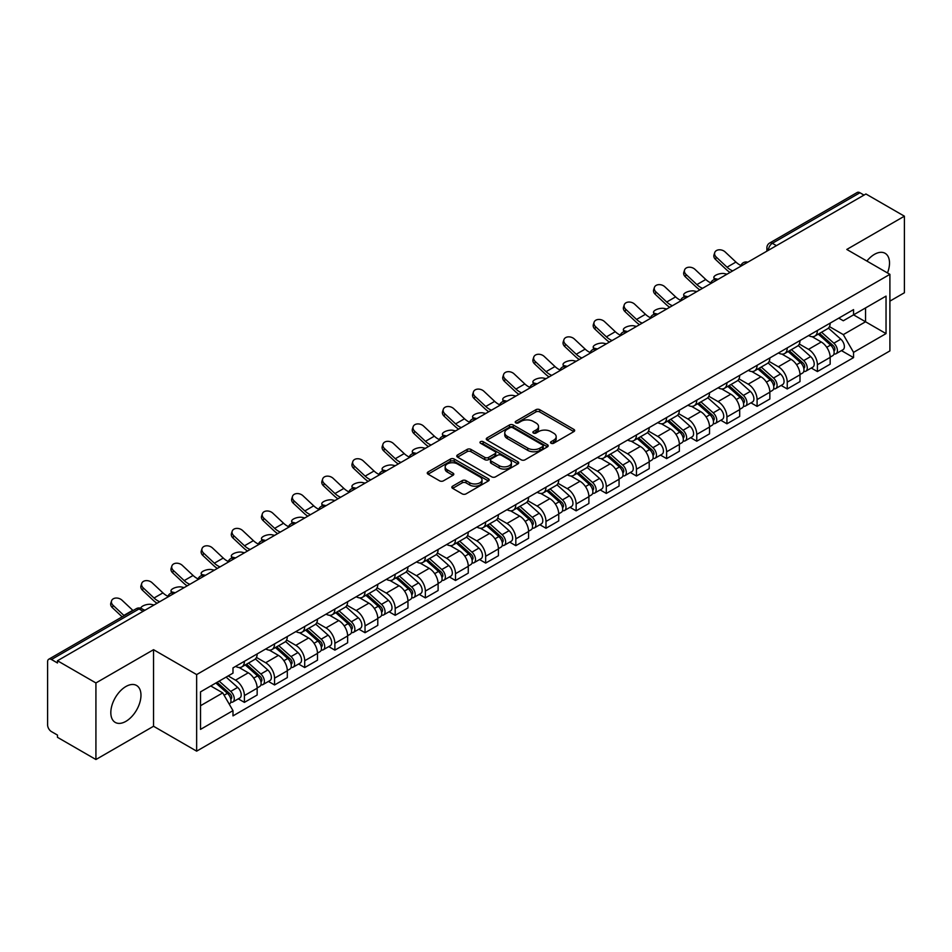 <?xml version="1.0" encoding="UTF-8"?>
<svg xmlns="http://www.w3.org/2000/svg" width="952" height="952" viewBox="0 0 952 952"><rect width="100%" height="100%" fill="white"/><g stroke="black" fill="none" stroke-linecap="round" stroke-linejoin="round"><path stroke-width="1.43" d="M551.065 443.239A1.88 1.083 0 0 0 553.719 443.239L573.877 431.601A2.689 1.547 0 0 0 574.663 430.506A2.689 1.547 0 0 0 573.877 429.411L539.725 409.693A2.689 1.547 0 0 0 535.928 409.693L515.77 421.331A1.88 1.083 0 0 0 515.222 422.093A1.88 1.083 0 0 0 515.77 422.867A1.88 1.083 0 0 0 518.423 422.867L521.03 421.355A8.592 4.962 0 0 1 533.179 421.355L536.024 422.997A8.592 4.962 0 0 1 538.534 426.508A8.592 4.962 0 0 1 536.024 430.018L533.418 431.518A1.88 1.083 0 0 0 532.87 432.291A1.88 1.083 0 0 0 533.418 433.053A1.88 1.083 0 0 0 536.071 433.053L538.677 431.542A8.592 4.962 0 0 1 550.827 431.542L553.671 433.184A8.592 4.962 0 0 1 556.182 436.694A8.592 4.962 0 0 1 553.671 440.205L551.065 441.704A1.88 1.083 0 0 0 550.518 442.478A1.88 1.083 0 0 0 551.065 443.239L551.065 441.704M125.89 721.354A21.325 12.316 120 0 0 139.825 702.552A21.325 12.316 120 0 0 136.552 685.464A21.325 12.316 120 0 0 125.89 686.523A21.325 12.316 120 0 0 111.967 705.313A21.325 12.316 120 0 0 115.228 722.401A21.325 12.316 120 0 0 125.89 721.354M887.49 272.95A21.325 12.316 120 0 0 885.098 253.303A21.325 12.316 120 0 0 874.436 254.362A21.325 12.316 120 0 0 866.891 261.05M452.628 486.163A2.689 1.547 0 0 0 451.843 487.257A2.689 1.547 0 0 0 452.628 488.352L462.208 493.886A2.689 1.547 0 0 0 466.004 493.886L488.4 480.95A2.689 1.547 0 0 0 489.185 479.856A2.689 1.547 0 0 0 488.4 478.761L454.235 459.042A2.689 1.547 0 0 0 450.439 459.042L428.055 471.978A2.689 1.547 0 0 0 427.269 473.073A2.689 1.547 0 0 0 428.055 474.167L439.634 480.843A2.689 1.547 0 0 0 443.418 480.843L453.009 475.31A2.689 1.547 0 0 0 453.795 474.215A2.689 1.547 0 0 0 453.009 473.12L447.262 469.812A7.176 4.141 0 0 1 445.167 466.873A7.176 4.141 0 0 1 449.594 463.053A7.176 4.141 0 0 1 457.412 463.945L479.903 476.928A7.176 4.141 0 0 1 482.01 479.856A7.176 4.141 0 0 1 477.571 483.687A7.176 4.141 0 0 1 469.752 482.795L466.004 480.629A2.689 1.547 0 0 0 462.208 480.629L452.628 486.163L452.628 488.352M196.647 674.587L153.546 649.692L95.926 682.953L57.465 660.747L865.927 193.982L904.4 216.187L846.792 249.448L889.906 274.343L196.647 674.587L196.647 751.152L889.906 350.907L889.906 274.343M521.22 459.816A2.689 1.547 0 0 0 525.016 459.816L547.412 446.881A2.689 1.547 0 0 0 548.197 445.786A2.689 1.547 0 0 0 547.412 444.691L513.259 424.973A2.689 1.547 0 0 0 509.463 424.973L487.067 437.896A2.689 1.547 0 0 0 486.282 438.991A2.689 1.547 0 0 0 487.067 440.086L521.22 459.816M481.272 443.644A1.88 1.083 0 0 1 483.176 443.918L517.864 463.945L495.516 476.845A2.689 1.547 0 0 1 491.72 476.845L457.555 457.127L457.555 454.937A2.689 1.547 0 0 0 456.77 456.032A2.689 1.547 0 0 0 457.555 457.127M457.555 454.937L467.146 449.403A2.689 1.547 0 0 1 470.942 449.403L484.794 457.4A2.689 1.547 0 0 0 488.59 457.4L494.945 453.735A2.689 1.547 0 0 0 495.73 452.64A2.689 1.547 0 0 0 494.945 451.545L480.522 443.215A1.88 1.083 0 0 1 479.975 442.442A1.88 1.083 0 0 1 481.129 441.442A1.88 1.083 0 0 1 483.176 441.68L517.9 461.732A2.689 1.547 0 0 1 518.685 462.827A2.689 1.547 0 0 1 517.9 463.921L517.9 461.732M95.926 682.953L95.926 759.517L57.465 737.312L57.465 735.075L51.468 731.624A5.462 3.153 -120 0 1 47.6 724.924L47.6 661.747A5.462 3.153 -120 0 1 48.73 659.248L136.303 608.685A5.462 3.153 60 0 1 139.04 608.959L51.468 659.51A5.462 3.153 -120 0 0 48.73 659.248M889.906 301.13L904.4 292.752L904.4 216.187M95.926 759.517L153.546 726.257L196.647 751.152M57.465 660.747L57.465 662.973L51.468 659.51M776.416 245.652L772.358 243.307A5.462 3.153 60 0 0 769.632 243.034L857.205 192.482A5.462 3.153 60 0 1 859.942 192.744L772.358 243.307A5.462 3.153 120 0 0 768.49 250.007L768.49 250.233M863.999 195.089L859.942 192.744M817.399 330.475A12.578 7.259 60 0 1 814.805 336.127L827.562 328.761A12.578 7.259 -120 0 0 830.168 323.109M799.299 344.017L808.51 349.348A12.578 7.259 60 0 1 817.411 364.747L830.168 357.381A12.578 7.259 -120 0 0 821.267 341.982L812.139 336.699M830.168 357.381L830.168 364.188L817.411 371.554L811.282 368.019M814.805 336.127A12.578 7.259 60 0 1 808.605 335.556M817.411 364.747L817.411 371.554M787.244 347.897A12.578 7.259 60 0 1 784.638 353.537L797.407 346.171A12.578 7.259 -120 0 0 800.001 340.53M781.128 385.429L787.244 388.963L800.001 381.597L800.001 374.79A12.578 7.259 -120 0 0 791.112 359.392L781.985 354.12M784.638 353.537A12.578 7.259 60 0 1 778.45 352.966M769.145 361.439L778.355 366.758A12.578 7.259 60 0 1 787.244 382.157L787.244 388.963M757.09 365.306A12.578 7.259 60 0 1 754.484 370.947L767.241 363.581A12.578 7.259 -120 0 0 769.847 357.94M750.973 402.851L757.09 406.373L769.847 399.007L769.847 392.2A12.578 7.259 -120 0 0 760.957 376.802L751.818 371.53M754.484 370.947A12.578 7.259 60 0 1 748.296 370.376M738.978 378.848L748.201 384.168A12.578 7.259 60 0 1 757.09 399.566L757.09 406.373M726.935 382.716A12.578 7.259 60 0 1 724.329 388.356L737.086 380.99A12.578 7.259 -120 0 0 739.692 375.35M720.819 420.26L726.935 423.795L739.692 416.429L739.692 409.61A12.578 7.259 -120 0 0 730.803 394.211L721.664 388.94M724.329 388.356A12.578 7.259 60 0 1 718.129 387.797M708.823 396.258L718.034 401.577A12.578 7.259 60 0 1 726.935 416.976L726.935 423.795M696.769 400.126A12.578 7.259 60 0 1 694.163 405.778L706.931 398.4A12.578 7.259 -120 0 0 709.538 392.76M690.652 437.67L696.769 441.204L709.538 433.838L709.538 427.031A12.578 7.259 -120 0 0 700.636 411.621L691.509 406.349M694.163 405.778A12.578 7.259 60 0 1 687.975 405.207M678.669 413.668L687.879 418.987A12.578 7.259 60 0 1 696.769 434.398L696.769 441.204M666.614 417.535A12.578 7.259 60 0 1 664.008 423.188L676.765 415.822A12.578 7.259 -120 0 0 679.371 410.169M660.498 455.08L666.614 458.614L679.371 451.248L679.371 444.441A12.578 7.259 -120 0 0 670.482 429.031L661.354 423.759M664.008 423.188A12.578 7.259 60 0 1 657.82 422.617M648.502 431.077L657.725 436.397A12.578 7.259 60 0 1 666.614 451.807L666.614 458.614M636.46 434.945A12.578 7.259 60 0 1 633.853 440.597L646.61 433.231A12.578 7.259 -120 0 0 649.216 427.579M630.343 472.489L636.46 476.024L649.216 468.658L649.216 461.851A12.578 7.259 -120 0 0 640.327 446.452L631.188 441.169M633.853 440.597A12.578 7.259 60 0 1 627.666 440.026M618.348 448.487L627.558 453.818A12.578 7.259 60 0 1 636.46 469.217L636.46 476.024M606.293 452.367A12.578 7.259 60 0 1 603.699 458.007L616.456 450.641A12.578 7.259 -120 0 0 619.062 445M600.177 489.899L606.293 493.433L619.062 486.067L619.062 479.261A12.578 7.259 -120 0 0 610.161 463.862L601.033 458.59M603.699 458.007A12.578 7.259 60 0 1 597.499 457.436M588.193 465.909L597.404 471.228A12.578 7.259 60 0 1 606.293 486.627L606.293 493.433M576.138 469.776A12.578 7.259 60 0 1 573.532 475.417L586.289 468.051A12.578 7.259 -120 0 0 588.895 462.41M570.022 507.321L576.138 510.843L588.895 503.477L588.895 496.67A12.578 7.259 -120 0 0 580.006 481.272L570.879 476M573.532 475.417A12.578 7.259 60 0 1 567.344 474.846M558.027 483.318L567.249 488.638A12.578 7.259 60 0 1 576.138 504.036L576.138 510.843M545.984 487.186A12.578 7.259 60 0 1 543.378 492.827L556.135 485.46A12.578 7.259 -120 0 0 558.741 479.82M539.867 524.731L545.984 528.265L558.741 520.887L558.741 514.08A12.578 7.259 -120 0 0 549.851 498.681L540.712 493.41M543.378 492.827A12.578 7.259 60 0 1 537.19 492.267M527.872 500.728L537.095 506.047A12.578 7.259 60 0 1 545.984 521.446L545.984 528.265M515.829 504.596A12.578 7.259 60 0 1 513.223 510.236L525.98 502.87A12.578 7.259 -120 0 0 528.586 497.23M509.701 542.14L515.829 545.674L528.586 538.308L528.586 531.502A12.578 7.259 -120 0 0 519.685 516.091L510.558 510.819M513.223 510.236A12.578 7.259 60 0 1 507.023 509.677M497.717 518.138L506.928 523.457A12.578 7.259 60 0 1 515.829 538.868L515.829 545.674M485.663 522.005A12.578 7.259 60 0 1 483.057 527.658L495.825 520.292A12.578 7.259 -120 0 0 498.42 514.639M479.546 559.55L485.663 563.084L498.42 555.718L498.42 548.911A12.578 7.259 -120 0 0 489.53 533.501L480.403 528.229M483.057 527.658A12.578 7.259 60 0 1 476.869 527.087M467.563 535.548L476.773 540.867A12.578 7.259 60 0 1 485.663 556.277L485.663 563.084M455.508 539.415A12.578 7.259 60 0 1 452.902 545.068L465.659 537.702A12.578 7.259 -120 0 0 468.265 532.049M449.392 576.96L455.508 580.494L468.265 573.128L468.265 566.321A12.578 7.259 -120 0 0 459.376 550.91L450.237 545.639M452.902 545.068A12.578 7.259 60 0 1 446.714 544.496M437.396 552.957L446.619 558.288A12.578 7.259 60 0 1 455.508 573.687L455.508 580.494M425.354 556.837A12.578 7.259 60 0 1 422.748 562.477L435.504 555.111A12.578 7.259 -120 0 0 438.11 549.471M419.237 594.369L425.354 597.904L438.11 590.538L438.11 583.731A12.578 7.259 -120 0 0 429.221 568.332L420.082 563.06M422.748 562.477A12.578 7.259 60 0 1 416.56 561.906M407.242 570.379L416.452 575.698A12.578 7.259 60 0 1 425.354 591.097L425.354 597.904M395.187 574.246A12.578 7.259 60 0 1 392.593 579.887L405.35 572.521A12.578 7.259 -120 0 0 407.956 566.88M389.07 611.791L395.187 615.313L407.956 607.947L407.956 601.14A12.578 7.259 -120 0 0 399.055 585.742L389.927 580.47M392.593 579.887A12.578 7.259 60 0 1 386.393 579.316M377.087 587.789L386.298 593.108A12.578 7.259 60 0 1 395.187 608.506L395.187 615.313M365.032 591.656A12.578 7.259 60 0 1 362.426 597.297L375.183 589.931A12.578 7.259 -120 0 0 377.789 584.29M358.916 629.201L365.032 632.723L377.789 625.357L377.789 618.55A12.578 7.259 -120 0 0 368.9 603.152L359.773 597.88M362.426 597.297A12.578 7.259 60 0 1 356.238 596.737M346.921 605.198L356.143 610.518A12.578 7.259 60 0 1 365.032 625.916L365.032 632.723M334.878 609.066A12.578 7.259 60 0 1 332.272 614.706L345.029 607.34A12.578 7.259 -120 0 0 347.635 601.7M328.761 646.61L334.878 650.145L347.635 642.778L347.635 635.96A12.578 7.259 -120 0 0 338.745 620.561L329.606 615.289M332.272 614.706A12.578 7.259 60 0 1 326.084 614.147M316.766 622.608L325.989 627.927A12.578 7.259 60 0 1 334.878 643.338L334.878 650.145M304.711 626.476A12.578 7.259 60 0 1 302.117 632.128L314.874 624.762A12.578 7.259 -120 0 0 317.48 619.109M298.595 664.02L304.711 667.554L317.48 660.188L317.48 653.381A12.578 7.259 -120 0 0 308.579 637.971L299.452 632.699M302.117 632.128A12.578 7.259 60 0 1 295.917 631.557M286.611 640.018L295.822 645.337A12.578 7.259 60 0 1 304.711 660.747L304.711 667.554M274.557 643.885A12.578 7.259 60 0 1 271.951 649.538L284.719 642.172A12.578 7.259 -120 0 0 287.314 636.519M268.44 681.43L274.557 684.964L287.314 677.598L287.314 670.791A12.578 7.259 -120 0 0 278.424 655.381L269.297 650.109M271.951 649.538A12.578 7.259 60 0 1 265.763 648.966M256.457 657.427L265.667 662.747A12.578 7.259 60 0 1 274.557 678.157L274.557 684.964M244.402 661.307A12.578 7.259 60 0 1 241.796 666.947L254.553 659.581A12.578 7.259 -120 0 0 257.159 653.941M238.286 698.839L244.402 702.374L257.159 695.008L257.159 688.201A12.578 7.259 -120 0 0 248.27 672.802L239.13 667.531M241.796 666.947A12.578 7.259 60 0 1 235.608 666.376M228.159 675.92L235.513 680.168A12.578 7.259 60 0 1 244.402 695.567L244.402 702.374M838.771 318.147L843.305 320.764L886.038 296.108L865.547 307.936L865.547 321.776L843.305 334.616L829.454 326.607M200.515 705.718L222.744 692.889L232.99 710.632L200.515 729.387L200.515 691.878L232.99 673.135L232.99 667.887L853.551 309.614L853.551 314.85L886.038 333.605L853.551 352.359L843.305 334.616M886.038 296.108L886.038 333.605M232.99 710.632L232.99 715.88L853.551 357.607L853.551 352.359M153.546 649.692L153.546 726.257M222.744 692.889L210.761 685.964M841.449 350.61L853.551 357.607M551.815 443.501L553.671 442.43A8.592 4.962 0 0 0 556.182 438.932L556.182 436.694M538.534 426.508L538.534 428.733A8.592 4.962 0 0 1 536.024 432.244L534.167 433.315M573.842 431.625L539.725 411.918A2.689 1.547 0 0 0 535.928 411.918L516.519 423.128M547.412 444.691L547.412 446.881L513.259 427.21A2.689 1.547 0 0 0 509.463 427.21L487.103 440.11M542.664 446.559A1.88 1.083 0 0 0 543.211 445.786A1.88 1.083 0 0 0 542.664 445.024L512.688 427.71A1.88 1.083 0 0 0 510.022 427.71L507.273 429.304A8.592 4.962 0 0 0 504.762 432.803A8.592 4.962 0 0 0 507.273 436.313L527.765 448.142A8.592 4.962 0 0 0 539.915 448.142L542.664 446.559L542.664 448.785A1.88 1.083 0 0 0 543.211 448.023L543.211 445.786M504.762 432.803L504.762 435.04A8.592 4.962 0 0 0 507.273 438.539L507.273 436.313M542.664 448.785L539.915 450.379A8.592 4.962 0 0 1 527.765 450.379L507.273 438.539M457.591 457.15L467.146 451.641L467.146 449.403M495.73 452.64L495.73 454.866A2.689 1.547 0 0 1 494.945 455.96L488.59 459.637A2.689 1.547 0 0 1 484.794 459.637L470.942 451.641A2.689 1.547 0 0 0 467.146 451.641M499.169 465.695A7.176 4.141 0 0 0 506.988 466.599A7.176 4.141 0 0 0 511.414 462.767A7.176 4.141 0 0 0 509.32 459.84L501.395 455.27A2.689 1.547 0 0 0 497.598 455.27L491.244 458.935A2.689 1.547 0 0 0 490.458 460.03A2.689 1.547 0 0 0 491.244 461.125L499.169 465.695L499.169 467.932A7.176 4.141 0 0 0 506.988 468.836A7.176 4.141 0 0 0 511.414 465.004L511.414 462.767M490.458 460.03L490.458 462.267A2.689 1.547 0 0 0 491.244 463.362L491.244 461.125M499.169 467.932L491.244 463.362M482.01 479.856L482.01 482.093A7.176 4.141 0 0 1 477.571 485.925A7.176 4.141 0 0 1 469.752 485.02L466.004 482.854A2.689 1.547 0 0 0 462.208 482.854L452.664 488.376M445.167 466.873L445.167 469.11A7.176 4.141 0 0 0 447.262 472.037L447.262 469.812M452.973 475.334L447.262 472.037M488.364 480.974L454.235 461.28A2.689 1.547 0 0 0 450.439 461.28L428.091 474.179M727.019 274.176L724.413 273.605A6.283 2.392 -13.1 0 0 717.427 274.45A6.283 2.392 -13.1 0 0 713.845 277.603A6.283 2.392 -13.1 0 0 715.523 278.746L718.129 279.317M818.28 334.116L830.572 345.088A6.831 3.951 60 0 1 832.714 355.655L830.168 357.131M818.601 334.414L824.384 337.746M819.517 333.402L833.19 345.6A3.284 1.892 60 0 1 834.226 350.681A3.284 1.892 60 0 1 833.928 350.8M821.564 332.224L833.857 343.184A6.831 3.951 60 0 1 835.999 353.751A6.831 3.951 60 0 1 833.94 353.977M828.418 328.107L840.818 339.174A6.831 3.951 60 0 1 842.96 349.741L835.999 353.751M740.953 265.477A16.946 9.782 60 0 1 735.932 262.062L725.162 251.959A6.283 4.546 17.7 0 0 719.081 249.805A6.283 4.546 17.7 0 0 714.726 252.613A6.283 4.546 17.7 0 0 716.261 257.099L715.523 259.432A6.283 4.546 -162.3 0 1 713.976 254.957L714.726 252.613M732.731 270.88A16.946 9.782 60 0 1 727.042 267.191L716.261 257.099M715.523 259.432L726.293 269.535A20.504 11.84 -120 0 0 730.029 272.439M696.864 291.586L694.258 291.026A6.283 2.392 -13.1 0 0 687.273 291.871A6.283 2.392 -13.1 0 0 683.679 295.013A6.283 2.392 -13.1 0 0 685.357 296.155L687.963 296.726M788.125 351.526L800.406 362.498A6.831 3.951 60 0 1 802.56 373.065L800.001 374.541M788.446 351.823L794.23 355.155M789.363 350.812L803.036 363.021A3.284 1.892 60 0 1 804.059 368.091A3.284 1.892 60 0 1 803.762 368.21M791.409 349.634L803.69 360.594A6.831 3.951 60 0 1 805.844 371.173A6.831 3.951 60 0 1 803.774 371.387M798.264 345.517L810.652 356.583A6.831 3.951 60 0 1 812.806 367.151L805.844 371.173M666.697 308.995L664.091 308.436A6.283 2.392 -13.1 0 0 657.106 309.281A6.283 2.392 -13.1 0 0 653.524 312.423A6.283 2.392 -13.1 0 0 655.202 313.565L657.808 314.136M757.959 368.948L770.251 379.907A6.831 3.951 60 0 1 772.393 390.475L769.847 391.95M758.292 369.233L764.075 372.577M759.196 368.222L772.881 380.431A3.284 1.892 60 0 1 773.905 385.5A3.284 1.892 60 0 1 773.607 385.62M761.243 367.044L773.536 378.015A6.831 3.951 60 0 1 775.678 388.583A6.831 3.951 60 0 1 773.619 388.797M768.097 362.926L780.497 373.993A6.831 3.951 60 0 1 782.639 384.56L775.678 388.583M710.799 282.887A16.946 9.782 60 0 1 705.777 279.471L694.996 269.368A6.283 4.546 17.7 0 0 688.927 267.214A6.283 4.546 17.7 0 0 684.559 270.023A6.283 4.546 17.7 0 0 686.106 274.509L685.357 276.842A6.283 4.546 -162.3 0 1 683.81 272.367L684.559 270.023M702.564 288.289A16.946 9.782 60 0 1 696.888 284.6L686.106 274.509M685.357 276.842L696.138 286.945A20.504 11.84 -120 0 0 699.875 289.848M680.644 300.308A16.946 9.782 60 0 1 675.622 296.881L664.841 286.778A6.283 4.546 17.7 0 0 658.772 284.636A6.283 4.546 17.7 0 0 654.405 287.433A6.283 4.546 17.7 0 0 655.952 291.919L655.202 294.263A6.283 4.546 -162.3 0 1 653.655 289.777L654.405 287.433M672.409 305.699A16.946 9.782 60 0 1 666.721 302.01L655.952 291.919M655.202 294.263L665.972 304.354A20.504 11.84 -120 0 0 669.72 307.258M636.543 326.417L633.937 325.846A6.283 2.392 -13.1 0 0 626.952 326.691A6.283 2.392 -13.1 0 0 623.37 329.844A6.283 2.392 -13.1 0 0 625.048 330.975L627.654 331.546M727.804 386.357L740.097 397.317A6.831 3.951 60 0 1 742.239 407.884L739.692 409.36M728.125 386.643L733.909 389.987M729.042 385.643L742.715 397.841A3.284 1.892 60 0 1 743.75 402.91A3.284 1.892 60 0 1 743.452 403.029M731.088 384.453L743.381 395.425A6.831 3.951 60 0 1 745.523 405.992A6.831 3.951 60 0 1 743.464 406.207M737.943 380.348L750.343 391.403A6.831 3.951 60 0 1 752.485 401.97L745.523 405.992M606.388 343.827L603.782 343.255A6.283 2.392 -13.1 0 0 596.797 344.1A6.283 2.392 -13.1 0 0 593.203 347.254A6.283 2.392 -13.1 0 0 594.881 348.384L597.487 348.956M697.649 403.767L709.93 414.727A6.831 3.951 60 0 1 712.084 425.294L709.526 426.77M697.971 404.053L703.754 407.397M698.887 403.053L712.56 415.25A3.284 1.892 60 0 1 713.583 420.32A3.284 1.892 60 0 1 713.286 420.439M700.934 401.863L713.215 412.835A6.831 3.951 60 0 1 715.368 423.402A6.831 3.951 60 0 1 713.298 423.616M707.788 397.757L720.176 408.813A6.831 3.951 60 0 1 722.33 419.38L715.368 423.402M576.222 361.236L573.616 360.665A6.283 2.392 -13.1 0 0 566.642 361.51A6.283 2.392 -13.1 0 0 563.048 364.664A6.283 2.392 -13.1 0 0 564.726 365.806L567.332 366.365M667.483 421.177L679.776 432.137A6.831 3.951 60 0 1 681.918 442.716L679.371 444.179M667.816 421.462L673.599 424.806M668.732 420.463L682.406 432.66A3.284 1.892 60 0 1 683.429 437.742A3.284 1.892 60 0 1 683.131 437.86M670.779 419.285L683.06 430.245A6.831 3.951 60 0 1 685.214 440.812A6.831 3.951 60 0 1 683.143 441.038M677.622 415.167L690.021 426.222A6.831 3.951 60 0 1 692.163 436.801L685.214 440.812M650.478 317.718A16.946 9.782 60 0 1 645.456 314.291L634.687 304.2A6.283 4.546 17.7 0 0 628.606 302.046A6.283 4.546 17.7 0 0 624.25 304.854A6.283 4.546 17.7 0 0 625.785 309.329L625.048 311.673A6.283 4.546 -162.3 0 1 623.5 307.187L624.25 304.854M642.255 323.121A16.946 9.782 60 0 1 636.567 319.432L625.785 309.329M625.048 311.673L635.817 321.764A20.504 11.84 -120 0 0 639.566 324.668M620.323 335.128A16.946 9.782 60 0 1 615.301 331.701L604.52 321.609A6.283 4.546 17.7 0 0 598.451 319.455A6.283 4.546 17.7 0 0 594.084 322.264A6.283 4.546 17.7 0 0 595.631 326.738L594.881 329.083A6.283 4.546 -162.3 0 1 593.346 324.596L594.084 322.264M612.088 340.53A16.946 9.782 60 0 1 606.412 336.841L595.631 326.738M594.881 329.083L605.662 339.174A20.504 11.84 -120 0 0 609.399 342.077M590.169 352.537A16.946 9.782 60 0 1 585.147 349.11L574.365 339.019A6.283 4.546 17.7 0 0 568.296 336.865A6.283 4.546 17.7 0 0 563.929 339.674A6.283 4.546 17.7 0 0 565.476 344.148L564.726 346.492A6.283 4.546 -162.3 0 1 563.179 342.018L563.929 339.674M581.934 357.94A16.946 9.782 60 0 1 576.246 354.251L565.476 344.148M564.726 346.492L575.508 356.583A20.504 11.84 -120 0 0 579.244 359.487M546.067 378.646L543.461 378.075A6.283 2.392 -13.1 0 0 536.476 378.92A6.283 2.392 -13.1 0 0 532.894 382.073A6.283 2.392 -13.1 0 0 534.572 383.216L537.178 383.775M637.328 438.586L649.621 449.558A6.831 3.951 60 0 1 651.763 460.125L649.216 461.601M637.65 438.884L643.433 442.216M638.566 437.872L652.239 450.07A3.284 1.892 60 0 1 653.274 455.151A3.284 1.892 60 0 1 652.977 455.27M640.613 436.694L652.905 447.654A6.831 3.951 60 0 1 655.047 458.221A6.831 3.951 60 0 1 652.989 458.447M647.467 432.577L659.867 443.644A6.831 3.951 60 0 1 662.009 454.211L655.047 458.221M560.014 369.947A16.946 9.782 60 0 1 554.98 366.532L544.211 356.429A6.283 4.546 17.7 0 0 538.142 354.275A6.283 4.546 17.7 0 0 533.774 357.083A6.283 4.546 17.7 0 0 535.322 361.57L534.572 363.902A6.283 4.546 -162.3 0 1 533.025 359.428L533.774 357.083M551.779 375.35A16.946 9.782 60 0 1 546.091 371.661L535.322 361.57M534.572 363.902L545.341 374.005A20.504 11.84 -120 0 0 549.09 376.909M515.913 396.056L513.307 395.485A6.283 2.392 -13.1 0 0 506.321 396.341A6.283 2.392 -13.1 0 0 502.727 399.483A6.283 2.392 -13.1 0 0 504.405 400.625L507.023 401.197M607.174 455.996L619.454 466.968A6.831 3.951 60 0 1 621.608 477.535L619.05 479.011M607.495 456.294L613.278 459.626M608.411 455.282L622.084 467.492A3.284 1.892 60 0 1 623.12 472.561A3.284 1.892 60 0 1 622.81 472.68M610.458 454.104L622.751 465.064A6.831 3.951 60 0 1 624.893 475.643A6.831 3.951 60 0 1 622.822 475.857M617.312 449.987L629.7 461.054A6.831 3.951 60 0 1 631.854 471.621L624.893 475.643M529.847 387.357A16.946 9.782 60 0 1 524.826 383.942L514.056 373.838A6.283 4.546 17.7 0 0 507.975 371.685A6.283 4.546 17.7 0 0 503.62 374.493A6.283 4.546 17.7 0 0 505.155 378.979L504.405 381.312A6.283 4.546 -162.3 0 1 502.87 376.837L503.62 374.493M521.625 392.76A16.946 9.782 60 0 1 515.936 389.07L505.155 378.979M504.405 381.312L515.187 391.415A20.504 11.84 -120 0 0 518.923 394.318M485.758 413.465L483.14 412.906A6.283 2.392 -13.1 0 0 476.167 413.751A6.283 2.392 -13.1 0 0 472.573 416.893A6.283 2.392 -13.1 0 0 474.251 418.035L476.857 418.606M577.007 473.406L589.3 484.378A6.831 3.951 60 0 1 591.442 494.945L588.895 496.42M577.34 473.703L583.124 477.047M578.257 472.692L591.93 484.901A3.284 1.892 60 0 1 592.953 489.971A3.284 1.892 60 0 1 592.656 490.09M580.303 471.514L592.584 482.485A6.831 3.951 60 0 1 594.738 493.053A6.831 3.951 60 0 1 592.668 493.267M587.146 467.396L599.546 478.463A6.831 3.951 60 0 1 601.688 489.03L594.738 493.053M499.693 404.778A16.946 9.782 60 0 1 494.671 401.351L483.89 391.248A6.283 4.546 17.7 0 0 477.821 389.106A6.283 4.546 17.7 0 0 473.453 391.903A6.283 4.546 17.7 0 0 475 396.389L474.251 398.721A6.283 4.546 -162.3 0 1 472.704 394.247L473.453 391.903M491.458 410.169A16.946 9.782 60 0 1 485.77 406.48L475 396.389M474.251 398.721L485.032 408.825A20.504 11.84 -120 0 0 488.769 411.728M455.591 430.887L452.985 430.316A6.283 2.392 -13.1 0 0 446 431.161A6.283 2.392 -13.1 0 0 442.418 434.314A6.283 2.392 -13.1 0 0 444.096 435.445L446.702 436.016M546.853 490.827L559.145 501.787A6.831 3.951 60 0 1 561.287 512.355L558.741 513.83M547.174 491.113L552.969 494.457M548.09 490.101L561.763 502.311A3.284 1.892 60 0 1 562.799 507.38A3.284 1.892 60 0 1 562.501 507.499M550.137 488.923L562.43 499.895A6.831 3.951 60 0 1 564.572 510.462A6.831 3.951 60 0 1 562.513 510.677M556.991 484.806L569.391 495.873A6.831 3.951 60 0 1 571.533 506.44L564.572 510.462M469.538 422.188A16.946 9.782 60 0 1 464.505 418.761L453.735 408.67A6.283 4.546 17.7 0 0 447.666 406.516A6.283 4.546 17.7 0 0 443.299 409.324A6.283 4.546 17.7 0 0 444.846 413.799L444.096 416.143A6.283 4.546 -162.3 0 1 442.549 411.657L443.299 409.324M461.303 427.591A16.946 9.782 60 0 1 455.615 423.89L444.846 413.799M444.096 416.143L454.866 426.234A20.504 11.84 -120 0 0 458.614 429.138M425.437 448.297L422.831 447.726A6.283 2.392 -13.1 0 0 415.845 448.57A6.283 2.392 -13.1 0 0 412.264 451.724A6.283 2.392 -13.1 0 0 413.942 452.854L416.548 453.426M516.698 508.237L528.991 519.197A6.831 3.951 60 0 1 531.133 529.764L528.586 531.24M517.019 508.523L522.803 511.867M517.936 507.523L531.609 519.721A3.284 1.892 60 0 1 532.644 524.79A3.284 1.892 60 0 1 532.346 524.909M519.982 506.333L532.275 517.305A6.831 3.951 60 0 1 534.417 527.872A6.831 3.951 60 0 1 532.358 528.086M526.837 502.228L539.237 513.283A6.831 3.951 60 0 1 541.379 523.85L534.417 527.872M395.282 465.707L392.676 465.135A6.283 2.392 -13.1 0 0 385.691 465.98A6.283 2.392 -13.1 0 0 382.097 469.134A6.283 2.392 -13.1 0 0 383.775 470.276L386.381 470.835M486.543 525.647L498.824 536.607A6.831 3.951 60 0 1 500.978 547.186L498.42 548.649M486.865 525.932L492.648 529.276M487.781 524.933L501.454 537.13A3.284 1.892 60 0 1 502.477 542.212A3.284 1.892 60 0 1 502.18 542.319M489.828 523.755L502.109 534.715A6.831 3.951 60 0 1 504.262 545.282A6.831 3.951 60 0 1 502.192 545.508M496.682 519.637L509.07 530.692A6.831 3.951 60 0 1 511.224 541.271L504.262 545.282M365.116 483.116L362.51 482.545A6.283 2.392 -13.1 0 0 355.524 483.39A6.283 2.392 -13.1 0 0 351.942 486.543A6.283 2.392 -13.1 0 0 353.62 487.686L356.226 488.245M456.377 543.057L468.67 554.028A6.831 3.951 60 0 1 470.812 564.596L468.265 566.059M456.71 543.354L462.493 546.686M457.615 542.342L471.299 554.54A3.284 1.892 60 0 1 472.323 559.621A3.284 1.892 60 0 1 472.025 559.74M459.661 541.164L471.954 552.124A6.831 3.951 60 0 1 474.096 562.692A6.831 3.951 60 0 1 472.037 562.918M466.516 537.047L478.915 548.114A6.831 3.951 60 0 1 481.058 558.681L474.096 562.692M334.961 500.526L332.355 499.955A6.283 2.392 -13.1 0 0 325.37 500.812A6.283 2.392 -13.1 0 0 321.788 503.953A6.283 2.392 -13.1 0 0 323.466 505.095L326.072 505.667M426.222 560.466L438.515 571.438A6.831 3.951 60 0 1 440.657 582.005L438.11 583.481M426.544 560.764L432.327 564.096M427.46 559.752L441.133 571.962A3.284 1.892 60 0 1 442.168 577.031A3.284 1.892 60 0 1 441.871 577.15M429.507 558.574L441.799 569.534A6.831 3.951 60 0 1 443.941 580.101A6.831 3.951 60 0 1 441.883 580.327M436.361 554.457L448.761 565.524A6.831 3.951 60 0 1 450.903 576.091L443.941 580.101M304.807 517.936L302.2 517.376A6.283 2.392 -13.1 0 0 295.215 518.221A6.283 2.392 -13.1 0 0 291.621 521.363A6.283 2.392 -13.1 0 0 293.299 522.505L295.905 523.076M396.068 577.876L408.348 588.848A6.831 3.951 60 0 1 410.502 599.415L407.944 600.89M396.389 578.173L402.172 581.517M397.305 577.162L410.978 589.371A3.284 1.892 60 0 1 412.014 594.441A3.284 1.892 60 0 1 411.704 594.56M399.352 575.984L411.645 586.944A6.831 3.951 60 0 1 413.787 597.523A6.831 3.951 60 0 1 411.716 597.737M406.207 571.866L418.594 582.933A6.831 3.951 60 0 1 420.748 593.501L413.787 597.523M274.64 535.357L272.034 534.786A6.283 2.392 -13.1 0 0 265.061 535.631A6.283 2.392 -13.1 0 0 261.467 538.784A6.283 2.392 -13.1 0 0 263.145 539.915L265.751 540.486M365.901 595.298L378.194 606.257A6.831 3.951 60 0 1 380.336 616.825L377.789 618.3M366.234 595.583L372.018 598.927M367.151 594.572L380.824 606.781A3.284 1.892 60 0 1 381.847 611.85A3.284 1.892 60 0 1 381.55 611.969M369.197 593.393L381.478 604.365A6.831 3.951 60 0 1 383.632 614.933A6.831 3.951 60 0 1 381.562 615.147M376.04 589.276L388.44 600.343A6.831 3.951 60 0 1 390.582 610.91L383.632 614.933M439.372 439.598A16.946 9.782 60 0 1 434.35 436.171L423.58 426.079A6.283 4.546 17.7 0 0 417.5 423.926A6.283 4.546 17.7 0 0 413.144 426.734A6.283 4.546 17.7 0 0 414.679 431.208L413.942 433.553A6.283 4.546 -162.3 0 1 412.394 429.066L413.144 426.734M431.149 445A16.946 9.782 60 0 1 425.461 441.312L414.679 431.208M413.942 433.553L424.711 443.644A20.504 11.84 -120 0 0 428.459 446.547M409.217 457.008A16.946 9.782 60 0 1 404.195 453.58L393.414 443.489A6.283 4.546 17.7 0 0 387.345 441.335A6.283 4.546 17.7 0 0 382.978 444.144A6.283 4.546 17.7 0 0 384.525 448.618L383.775 450.962A6.283 4.546 -162.3 0 1 382.24 446.476L382.978 444.144M400.982 462.41A16.946 9.782 60 0 1 395.306 458.721L384.525 448.618M383.775 450.962L394.556 461.054A20.504 11.84 -120 0 0 398.293 463.957M379.063 474.417A16.946 9.782 60 0 1 374.041 471.002L363.259 460.899A6.283 4.546 17.7 0 0 357.19 458.745A6.283 4.546 17.7 0 0 352.823 461.553A6.283 4.546 17.7 0 0 354.37 466.04L353.62 468.372A6.283 4.546 -162.3 0 1 352.073 463.898L352.823 461.553M370.828 479.82A16.946 9.782 60 0 1 365.14 476.131L354.37 466.04M353.62 468.372L364.39 478.475A20.504 11.84 -120 0 0 368.138 481.379M348.896 491.827A16.946 9.782 60 0 1 343.874 488.412L333.105 478.309A6.283 4.546 17.7 0 0 327.024 476.155A6.283 4.546 17.7 0 0 322.668 478.963A6.283 4.546 17.7 0 0 324.204 483.449L323.466 485.782A6.283 4.546 -162.3 0 1 321.919 481.307L322.668 478.963M340.673 497.23A16.946 9.782 60 0 1 334.985 493.541L324.204 483.449M323.466 485.782L334.235 495.885A20.504 11.84 -120 0 0 337.984 498.788M318.742 509.249A16.946 9.782 60 0 1 313.72 505.821L302.938 495.718A6.283 4.546 17.7 0 0 296.869 493.576A6.283 4.546 17.7 0 0 292.502 496.373A6.283 4.546 17.7 0 0 294.049 500.859L293.299 503.192A6.283 4.546 -162.3 0 1 291.764 498.717L292.502 496.373M310.507 514.639A16.946 9.782 60 0 1 304.83 510.95L294.049 500.859M293.299 503.192L304.081 513.295A20.504 11.84 -120 0 0 307.817 516.198M288.587 526.658A16.946 9.782 60 0 1 283.565 523.231L272.784 513.14A6.283 4.546 17.7 0 0 266.715 510.986A6.283 4.546 17.7 0 0 262.347 513.794A6.283 4.546 17.7 0 0 263.894 518.269L263.145 520.613A6.283 4.546 -162.3 0 1 261.598 516.127L262.347 513.794M280.352 532.061A16.946 9.782 60 0 1 274.664 528.36L263.894 518.269M263.145 520.613L273.926 530.704A20.504 11.84 -120 0 0 277.663 533.608M244.485 552.767L241.879 552.196A6.283 2.392 -13.1 0 0 234.894 553.041A6.283 2.392 -13.1 0 0 231.312 556.194A6.283 2.392 -13.1 0 0 232.99 557.325L235.596 557.896M335.747 612.707L348.039 623.667A6.831 3.951 60 0 1 350.181 634.234L347.635 635.71M336.068 612.993L341.863 616.337M336.984 611.993L350.657 624.191A3.284 1.892 60 0 1 351.693 629.26A3.284 1.892 60 0 1 351.395 629.379M339.031 610.803L351.324 621.775A6.831 3.951 60 0 1 353.466 632.342A6.831 3.951 60 0 1 351.407 632.556M345.885 606.698L358.285 617.753A6.831 3.951 60 0 1 360.427 628.32L353.466 632.342M258.432 544.068A16.946 9.782 60 0 1 253.399 540.641L242.629 530.55A6.283 4.546 17.7 0 0 236.56 528.396A6.283 4.546 17.7 0 0 232.193 531.204A6.283 4.546 17.7 0 0 233.74 535.678L232.99 538.023A6.283 4.546 -162.3 0 1 231.443 533.537L232.193 531.204M250.197 549.471A16.946 9.782 60 0 1 244.509 545.782L233.74 535.678M232.99 538.023L243.76 548.114A20.504 11.84 -120 0 0 247.508 551.018M214.331 570.177L211.725 569.605A6.283 2.392 -13.1 0 0 204.739 570.45A6.283 2.392 -13.1 0 0 201.158 573.604A6.283 2.392 -13.1 0 0 202.824 574.746L205.442 575.305M305.592 630.117L317.873 641.077A6.831 3.951 60 0 1 320.027 651.656L317.468 653.12M305.913 630.402L311.697 633.746M306.83 629.403L320.503 641.6A3.284 1.892 60 0 1 321.538 646.67A3.284 1.892 60 0 1 321.229 646.789M308.876 628.213L321.169 639.185A6.831 3.951 60 0 1 323.311 649.752A6.831 3.951 60 0 1 321.24 649.978M315.731 624.107L328.119 635.163A6.831 3.951 60 0 1 330.273 645.73L323.311 649.752M228.266 561.478A16.946 9.782 60 0 1 223.244 558.05L212.475 547.959A6.283 4.546 17.7 0 0 206.394 545.805A6.283 4.546 17.7 0 0 202.038 548.614A6.283 4.546 17.7 0 0 203.573 553.088L202.824 555.433A6.283 4.546 -162.3 0 1 201.288 550.946L202.038 548.614M220.043 566.88A16.946 9.782 60 0 1 214.355 563.191L203.573 553.088M202.824 555.433L213.605 565.524A20.504 11.84 -120 0 0 217.342 568.427M184.176 587.586L181.558 587.015A6.283 2.392 -13.1 0 0 174.585 587.86A6.283 2.392 -13.1 0 0 170.991 591.013A6.283 2.392 -13.1 0 0 172.669 592.156L175.275 592.715M275.425 647.527L287.718 658.498A6.831 3.951 60 0 1 289.86 669.066L287.314 670.529M275.759 647.824L281.542 651.156M276.675 646.813L290.348 659.01A3.284 1.892 60 0 1 291.371 664.091A3.284 1.892 60 0 1 291.074 664.21M278.722 645.634L291.003 656.594A6.831 3.951 60 0 1 293.156 667.162A6.831 3.951 60 0 1 291.086 667.388M285.564 641.517L297.964 652.572A6.831 3.951 60 0 1 300.106 663.151L293.156 667.162M198.111 578.887A16.946 9.782 60 0 1 193.089 575.472L182.308 565.369A6.283 4.546 17.7 0 0 176.239 563.215A6.283 4.546 17.7 0 0 171.872 566.023A6.283 4.546 17.7 0 0 173.419 570.51L172.669 572.842A6.283 4.546 -162.3 0 1 171.122 568.368L171.872 566.023M189.876 584.29A16.946 9.782 60 0 1 184.2 580.601L173.419 570.51M172.669 572.842L183.45 582.945A20.504 11.84 -120 0 0 187.187 585.849M154.01 604.996L151.404 604.425A6.283 2.392 -13.1 0 0 144.633 605.198A6.283 2.392 -13.1 0 0 140.813 608.245M245.271 664.936L257.564 675.908A6.831 3.951 60 0 1 259.706 686.475L257.159 687.951M245.604 665.234L251.387 668.566M246.508 664.222L260.182 676.42A3.284 1.892 60 0 1 261.217 681.501A3.284 1.892 60 0 1 260.919 681.62M248.555 663.044L260.848 674.004A6.831 3.951 60 0 1 262.99 684.571A6.831 3.951 60 0 1 260.931 684.797M255.41 658.927L267.81 669.994A6.831 3.951 60 0 1 269.951 680.561L262.99 684.571M143.776 609.839L145.12 610.137M167.957 596.297A16.946 9.782 60 0 1 162.935 592.882L152.153 582.779A6.283 4.546 17.7 0 0 146.084 580.625A6.283 4.546 17.7 0 0 141.717 583.433A6.283 4.546 17.7 0 0 143.264 587.919L142.514 590.252A6.283 4.546 -162.3 0 1 140.967 585.777L141.717 583.433M159.722 601.7A16.946 9.782 60 0 1 154.034 598.011L143.264 587.919M142.514 590.252L153.284 600.355A20.504 11.84 -120 0 0 157.032 603.259M215.866 683.024L227.409 693.318A6.831 3.951 60 0 1 229.551 703.885L229.206 704.075M215.985 682.953L221.221 685.976M217.104 682.31L230.027 693.841A3.284 1.892 60 0 1 231.062 698.911A3.284 1.892 60 0 1 230.765 699.03M219.15 681.12L230.693 691.414A6.831 3.951 60 0 1 232.835 701.993A6.831 3.951 60 0 1 230.777 702.207M226.112 677.11L237.655 687.403A6.831 3.951 60 0 1 239.797 697.971L232.835 701.993M133.066 610.553A16.946 9.782 60 0 1 132.768 610.292L121.999 600.188A6.283 4.546 17.7 0 0 115.918 598.046A6.283 4.546 17.7 0 0 111.562 600.843A6.283 4.546 17.7 0 0 113.098 605.329L112.36 607.662A6.283 4.546 -162.3 0 1 110.813 603.187L111.562 600.843M124.165 615.694A16.946 9.782 60 0 1 123.879 615.42L113.098 605.329M112.36 607.662L122.154 616.848M768.692 250.114L768.49 250.007A5.462 3.153 0 0 1 766.895 247.77L766.895 251.149M274.557 678.157L287.314 670.791M304.711 660.747L317.48 653.381M334.878 643.338L347.635 635.96M365.032 625.916L377.789 618.55M395.187 608.506L407.956 601.14M425.354 591.097L438.11 583.731M455.508 573.687L468.265 566.321M485.663 556.277L498.42 548.911M515.829 538.868L528.586 531.502M545.984 521.446L558.741 514.08M576.138 504.036L588.895 496.67M606.293 486.627L619.062 479.261M636.46 469.217L649.216 461.851M666.614 451.807L679.371 444.441M696.769 434.398L709.538 427.031M726.935 416.976L739.692 409.61M757.09 399.566L769.847 392.2M787.244 382.157L800.001 374.79M244.402 695.567L257.159 688.201M235.513 680.168L248.27 672.802M265.667 662.747L278.424 655.381M295.822 645.337L308.579 637.971M325.989 627.927L338.745 620.561M356.143 610.518L368.9 603.152M386.298 593.108L399.055 585.742M416.452 575.698L429.221 568.332M446.619 558.288L459.376 550.91M476.773 540.867L489.53 533.501M506.928 523.457L519.685 516.091M537.095 506.047L549.851 498.681M567.249 488.638L580.006 481.272M597.404 471.228L610.161 463.862M627.558 453.818L640.327 446.452M657.725 436.397L670.482 429.031M687.879 418.987L700.636 411.621M718.034 401.577L730.803 394.211M748.201 384.168L760.957 376.802M778.355 366.758L791.112 359.392M808.51 349.348L821.267 341.982M747.272 262.478A5.462 3.153 120 0 0 744.869 263.871M717.118 279.888A5.462 3.153 120 0 0 714.702 281.28M686.963 297.298A5.462 3.153 120 0 0 684.548 298.702M656.809 314.719A5.462 3.153 120 0 0 654.393 316.112M626.642 332.129A5.462 3.153 120 0 0 624.226 333.521M596.487 349.539A5.462 3.153 120 0 0 594.072 350.931M566.333 366.948A5.462 3.153 120 0 0 563.917 368.341M536.166 384.358A5.462 3.153 120 0 0 533.751 385.75M506.012 401.768A5.462 3.153 120 0 0 503.596 403.172M475.857 419.189A5.462 3.153 120 0 0 473.442 420.582M445.691 436.599A5.462 3.153 120 0 0 443.287 437.991M415.536 454.009A5.462 3.153 120 0 0 413.12 455.401M385.382 471.418A5.462 3.153 120 0 0 382.966 472.811M355.227 488.828A5.462 3.153 120 0 0 352.811 490.22M325.06 506.238A5.462 3.153 120 0 0 322.645 507.642M294.906 523.659A5.462 3.153 120 0 0 292.49 525.052M264.751 541.069A5.462 3.153 120 0 0 262.335 542.462M234.585 558.479A5.462 3.153 120 0 0 232.169 559.871M204.43 575.889A5.462 3.153 120 0 0 202.014 577.281M174.275 593.298A5.462 3.153 120 0 0 171.86 594.691M143.097 611.303L139.04 608.959A5.462 3.153 120 0 1 141.777 608.685A5.462 5.462 0 0 0 136.303 608.685M553.671 442.43L553.671 440.205M533.418 433.053L533.418 431.518M536.024 432.244L536.024 430.018M515.77 422.867L515.77 421.331M535.928 411.918L535.928 409.693M539.725 411.918L539.725 409.693M573.877 431.601L573.877 429.411M487.067 440.086L487.067 437.896M509.463 427.21L509.463 424.973M513.259 427.21L513.259 424.973M527.765 450.379L527.765 448.142M539.915 450.379L539.915 448.142M470.942 451.641L470.942 449.403M484.794 459.637L484.794 457.4M488.59 459.637L488.59 457.4M494.945 455.96L494.945 453.735M483.176 443.918L483.176 441.68M462.208 482.854L462.208 480.629M466.004 482.854L466.004 480.629M469.752 485.02L469.752 482.795M453.009 475.31L453.009 473.12M428.055 474.167L428.055 471.978M450.439 461.28L450.439 459.042M454.235 461.28L454.235 459.042M488.4 480.95L488.4 478.761M715.523 278.746L715.666 279.364M830.572 345.088L826.741 347.302M834.904 349.182L833.666 349.884M840.818 339.174L833.857 343.184M727.042 267.191L735.932 262.062M685.357 296.155L685.499 296.774M800.406 362.498L796.574 364.711M804.737 366.591L803.512 367.293M810.652 356.583L803.69 360.594M655.202 313.565L655.345 314.196M770.251 379.907L766.419 382.121M774.583 384.001L773.357 384.715M780.497 373.993L773.536 378.015M696.888 284.6L705.777 279.471M666.721 302.01L675.622 296.881M625.048 330.975L625.19 331.605M740.097 397.317L736.265 399.531M744.428 401.411L743.191 402.125M750.343 391.403L743.381 395.425M594.881 348.384L595.036 349.015M709.93 414.727L706.098 416.94M714.274 418.82L713.036 419.534M720.176 408.813L713.215 412.835M564.726 365.806L564.869 366.425M679.776 432.137L675.944 434.35M684.107 436.23L682.881 436.944M690.021 426.222L683.06 430.245M636.567 319.432L645.456 314.291M606.412 336.841L615.301 331.701M576.246 354.251L585.147 349.11M534.572 383.216L534.715 383.834M649.621 449.558L645.789 451.772M653.953 453.64L652.715 454.354M659.867 443.644L652.905 447.654M546.091 371.661L554.98 366.532M504.405 400.625L504.56 401.244M619.454 466.968L615.623 469.181M623.798 471.062L622.56 471.764M629.7 461.054L622.751 465.064M515.936 389.07L524.826 383.942M474.251 418.035L474.393 418.666M589.3 484.378L585.468 486.591M593.631 488.471L592.406 489.185M599.546 478.463L592.584 482.485M485.77 406.48L494.671 401.351M444.096 435.445L444.239 436.075M559.145 501.787L555.313 504.001M563.477 505.881L562.251 506.595M569.391 495.873L562.43 499.895M455.615 423.89L464.505 418.761M413.942 452.854L414.084 453.485M528.991 519.197L525.159 521.41M533.322 523.291L532.085 524.005M539.237 513.283L532.275 517.305M383.775 470.276L383.918 470.895M498.824 536.607L494.992 538.82M503.156 540.7L501.93 541.414M509.07 530.692L502.109 534.715M353.62 487.686L353.763 488.305M468.67 554.028L464.838 556.242M473.001 558.11L471.775 558.824M478.915 548.114L471.954 552.124M323.466 505.095L323.609 505.714M438.515 571.438L434.683 573.651M442.847 575.532L441.609 576.234M448.761 565.524L441.799 569.534M293.299 522.505L293.454 523.136M408.348 588.848L404.517 591.061M412.692 592.941L411.454 593.655M418.594 582.933L411.645 586.944M263.145 539.915L263.287 540.546M378.194 606.257L374.362 608.471M382.525 610.351L381.3 611.065M388.44 600.343L381.478 604.365M425.461 441.312L434.35 436.171M395.306 458.721L404.195 453.58M365.14 476.131L374.041 471.002M334.985 493.541L343.874 488.412M304.83 510.95L313.72 505.821M274.664 528.36L283.565 523.231M232.99 557.325L233.133 557.955M348.039 623.667L344.207 625.88M352.371 627.761L351.145 628.475M358.285 617.753L351.324 621.775M244.509 545.782L253.399 540.641M202.824 574.746L202.978 575.365M317.873 641.077L314.041 643.29M322.216 645.17L320.979 645.884M328.119 635.163L321.169 639.185M214.355 563.191L223.244 558.05M172.669 592.156L172.812 592.775M287.718 658.498L283.886 660.712M292.05 662.58L290.824 663.294M297.964 652.572L291.003 656.594M184.2 580.601L193.089 575.472M257.564 675.908L253.732 678.121M261.895 680.002L260.67 680.704M267.81 669.994L260.848 674.004M154.034 598.011L162.935 592.882M227.409 693.318L224.101 695.222M231.741 697.411L230.503 698.125M237.655 687.403L230.693 691.414M123.879 615.42L132.768 610.292M747.736 262.216A5.462 5.462 0 0 0 740.727 266.262M717.582 279.626A5.462 5.462 0 0 0 710.573 283.672M687.427 297.036A5.462 5.462 0 0 0 680.406 301.082M657.261 314.446A5.462 5.462 0 0 0 650.252 318.503M627.106 331.855A5.462 5.462 0 0 0 620.097 335.913M596.952 349.265A5.462 5.462 0 0 0 589.931 353.323M566.797 366.687A5.462 5.462 0 0 0 559.776 370.733M536.63 384.096A5.462 5.462 0 0 0 529.621 388.142M506.476 401.506A5.462 5.462 0 0 0 499.455 405.552M476.321 418.916A5.462 5.462 0 0 0 469.3 422.962M446.155 436.325A5.462 5.462 0 0 0 439.146 440.383M416 453.735A5.462 5.462 0 0 0 408.991 457.793M385.846 471.157A5.462 5.462 0 0 0 378.825 475.203M355.691 488.566A5.462 5.462 0 0 0 348.67 492.612M325.524 505.976A5.462 5.462 0 0 0 318.515 510.022M295.37 523.386A5.462 5.462 0 0 0 288.349 527.432M265.215 540.795A5.462 5.462 0 0 0 258.194 544.853M235.049 558.205A5.462 5.462 0 0 0 228.04 562.263M204.894 575.627A5.462 5.462 0 0 0 197.885 579.673M174.74 593.037A5.462 5.462 0 0 0 167.719 597.082M144.704 610.375L141.777 608.685M769.632 243.034A5.462 5.462 0 0 0 766.895 247.77M714.309 279.602L713.845 277.603M684.143 297.012L683.679 295.013M653.988 314.422L653.524 312.423M623.834 331.843L623.37 329.844M593.679 349.253L593.203 347.254M563.513 366.663L563.048 364.664M533.358 384.072L532.894 382.073M503.203 401.482L502.727 399.483M473.037 418.892L472.573 416.893M442.882 436.313L442.418 434.314M412.728 453.723L412.264 451.724M382.561 471.133L382.097 469.134M352.407 488.543L351.942 486.543M322.252 505.952L321.788 503.953M292.097 523.362L291.621 521.363M261.931 540.784L261.467 538.784M231.776 558.193L231.312 556.194M201.622 575.603L201.158 573.604M171.455 593.013L170.991 591.013"/></g></svg>
